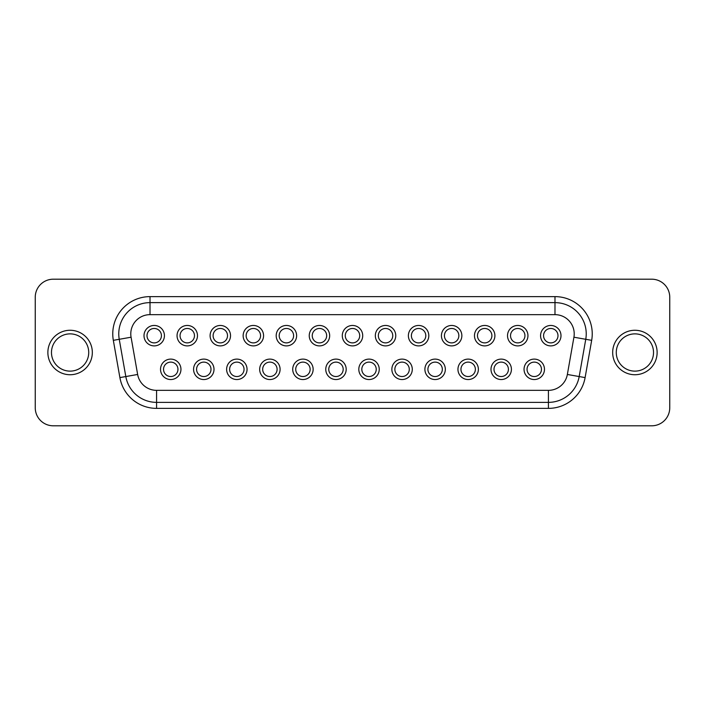 <?xml version="1.0" encoding="UTF-8"?>
<svg xmlns="http://www.w3.org/2000/svg" width="705" height="705" viewBox="0 0 705 705"><rect width="100%" height="100%" fill="white"/><g stroke="black" fill="none" stroke-linecap="round" stroke-linejoin="round"><path stroke-width="1.06" d="M669.75 297.219L669.75 407.781A18.022 18.022 0 0 1 651.728 425.802L53.272 425.802A18.022 18.022 0 0 1 35.25 407.781L35.25 297.219A18.022 18.022 0 0 1 53.272 279.198L651.728 279.198A18.022 18.022 0 0 1 669.75 297.219M573.923 337.21A19.229 19.229 0 0 0 554.985 314.65L150.015 314.65A19.229 19.229 0 0 0 131.077 337.21L137.642 374.47A19.229 19.229 0 0 0 156.581 390.35L156.581 402.37L548.42 402.37A31.24 31.24 0 0 0 579.184 376.549L585.758 339.299A31.24 31.24 0 0 0 554.985 302.63L150.015 302.63A31.24 31.24 0 0 0 119.242 339.299L125.816 376.549A31.24 31.24 0 0 0 156.581 402.37L548.42 402.37A31.24 31.24 0 0 0 579.184 376.549L567.358 374.47L573.923 337.21L591.671 340.339A37.25 37.25 0 0 0 554.985 296.62L150.015 296.62A37.25 37.25 0 0 0 113.329 340.339L119.894 377.598A37.25 37.25 0 0 0 156.581 408.38L548.42 408.38A37.25 37.25 0 0 0 585.106 377.598L591.671 340.339M554.985 314.65L554.985 302.63L150.015 302.63L150.015 314.65M408.38 335.677A10.214 10.214 0 0 0 418.594 345.891A10.214 10.214 0 0 0 428.807 335.677A10.214 10.214 0 0 0 418.594 325.463A10.214 10.214 0 0 0 408.38 335.677M457.95 369.323A10.214 10.214 0 0 0 468.164 379.537A10.214 10.214 0 0 0 478.378 369.323A10.214 10.214 0 0 0 468.164 359.109A10.214 10.214 0 0 0 457.95 369.323M507.521 335.677A10.214 10.214 0 0 0 517.734 345.891A10.214 10.214 0 0 0 527.948 335.677A10.214 10.214 0 0 0 517.734 325.463A10.214 10.214 0 0 0 507.521 335.677M342.286 335.677A10.214 10.214 0 0 0 352.5 345.891A10.214 10.214 0 0 0 362.714 335.677A10.214 10.214 0 0 0 352.5 325.463A10.214 10.214 0 0 0 342.286 335.677M276.193 335.677A10.214 10.214 0 0 0 286.406 345.891A10.214 10.214 0 0 0 296.62 335.677A10.214 10.214 0 0 0 286.406 325.463A10.214 10.214 0 0 0 276.193 335.677M358.81 369.323A10.214 10.214 0 0 0 369.023 379.537A10.214 10.214 0 0 0 379.237 369.323A10.214 10.214 0 0 0 369.023 359.109A10.214 10.214 0 0 0 358.81 369.323M243.146 335.677A10.214 10.214 0 0 0 253.359 345.891A10.214 10.214 0 0 0 263.573 335.677A10.214 10.214 0 0 0 253.359 325.463A10.214 10.214 0 0 0 243.146 335.677M259.669 369.323A10.214 10.214 0 0 0 269.883 379.537A10.214 10.214 0 0 0 280.096 369.323A10.214 10.214 0 0 0 269.883 359.109A10.214 10.214 0 0 0 259.669 369.323M524.044 369.323A10.214 10.214 0 0 0 534.258 379.537A10.214 10.214 0 0 0 544.471 369.323A10.214 10.214 0 0 0 534.258 359.109A10.214 10.214 0 0 0 524.044 369.323M177.052 335.677A10.214 10.214 0 0 0 187.266 345.891A10.214 10.214 0 0 0 197.479 335.677A10.214 10.214 0 0 0 187.266 325.463A10.214 10.214 0 0 0 177.052 335.677M375.333 335.677A10.214 10.214 0 0 0 385.547 345.891A10.214 10.214 0 0 0 395.761 335.677A10.214 10.214 0 0 0 385.547 325.463A10.214 10.214 0 0 0 375.333 335.677M226.622 369.323A10.214 10.214 0 0 0 236.836 379.537A10.214 10.214 0 0 0 247.05 369.323A10.214 10.214 0 0 0 236.836 359.109A10.214 10.214 0 0 0 226.622 369.323M325.763 369.323A10.214 10.214 0 0 0 335.977 379.537A10.214 10.214 0 0 0 346.19 369.323A10.214 10.214 0 0 0 335.977 359.109A10.214 10.214 0 0 0 325.763 369.323M309.239 335.677A10.214 10.214 0 0 0 319.453 345.891A10.214 10.214 0 0 0 329.667 335.677A10.214 10.214 0 0 0 319.453 325.463A10.214 10.214 0 0 0 309.239 335.677M292.716 369.323A10.214 10.214 0 0 0 302.93 379.537A10.214 10.214 0 0 0 313.143 369.323A10.214 10.214 0 0 0 302.93 359.109A10.214 10.214 0 0 0 292.716 369.323M210.099 335.677A10.214 10.214 0 0 0 220.312 345.891A10.214 10.214 0 0 0 230.526 335.677A10.214 10.214 0 0 0 220.312 325.463A10.214 10.214 0 0 0 210.099 335.677M424.904 369.323A10.214 10.214 0 0 0 435.117 379.537A10.214 10.214 0 0 0 445.331 369.323A10.214 10.214 0 0 0 435.117 359.109A10.214 10.214 0 0 0 424.904 369.323M391.857 369.323A10.214 10.214 0 0 0 402.07 379.537A10.214 10.214 0 0 0 412.284 369.323A10.214 10.214 0 0 0 402.07 359.109A10.214 10.214 0 0 0 391.857 369.323M144.005 335.677A10.214 10.214 0 0 0 154.219 345.891A10.214 10.214 0 0 0 164.432 335.677A10.214 10.214 0 0 0 154.219 325.463A10.214 10.214 0 0 0 144.005 335.677M160.528 369.323A10.214 10.214 0 0 0 170.742 379.537A10.214 10.214 0 0 0 180.956 369.323A10.214 10.214 0 0 0 170.742 359.109A10.214 10.214 0 0 0 160.528 369.323M490.997 369.323A10.214 10.214 0 0 0 501.211 379.537A10.214 10.214 0 0 0 511.425 369.323A10.214 10.214 0 0 0 501.211 359.109A10.214 10.214 0 0 0 490.997 369.323M474.474 335.677A10.214 10.214 0 0 0 484.688 345.891A10.214 10.214 0 0 0 494.901 335.677A10.214 10.214 0 0 0 484.688 325.463A10.214 10.214 0 0 0 474.474 335.677M441.427 335.677A10.214 10.214 0 0 0 451.641 345.891A10.214 10.214 0 0 0 461.854 335.677A10.214 10.214 0 0 0 451.641 325.463A10.214 10.214 0 0 0 441.427 335.677M193.575 369.323A10.214 10.214 0 0 0 203.789 379.537A10.214 10.214 0 0 0 214.003 369.323A10.214 10.214 0 0 0 203.789 359.109A10.214 10.214 0 0 0 193.575 369.323M540.568 335.677A10.214 10.214 0 0 0 550.781 345.891A10.214 10.214 0 0 0 560.995 335.677A10.214 10.214 0 0 0 550.781 325.463A10.214 10.214 0 0 0 540.568 335.677M312.244 335.677A7.209 7.209 0 0 0 319.453 342.886A7.209 7.209 0 0 0 326.662 335.677A7.209 7.209 0 0 0 319.453 328.468A7.209 7.209 0 0 0 312.244 335.677M411.385 335.677A7.209 7.209 0 0 0 418.594 342.886A7.209 7.209 0 0 0 425.802 335.677A7.209 7.209 0 0 0 418.594 328.468A7.209 7.209 0 0 0 411.385 335.677M477.479 335.677A7.209 7.209 0 0 0 484.688 342.886A7.209 7.209 0 0 0 491.896 335.677A7.209 7.209 0 0 0 484.688 328.468A7.209 7.209 0 0 0 477.479 335.677M460.955 369.323A7.209 7.209 0 0 0 468.164 376.532A7.209 7.209 0 0 0 475.373 369.323A7.209 7.209 0 0 0 468.164 362.114A7.209 7.209 0 0 0 460.955 369.323M444.432 335.677A7.209 7.209 0 0 0 451.641 342.886A7.209 7.209 0 0 0 458.849 335.677A7.209 7.209 0 0 0 451.641 328.468A7.209 7.209 0 0 0 444.432 335.677M510.526 335.677A7.209 7.209 0 0 0 517.734 342.886A7.209 7.209 0 0 0 524.943 335.677A7.209 7.209 0 0 0 517.734 328.468A7.209 7.209 0 0 0 510.526 335.677M394.862 369.323A7.209 7.209 0 0 0 402.07 376.532A7.209 7.209 0 0 0 409.279 369.323A7.209 7.209 0 0 0 402.07 362.114A7.209 7.209 0 0 0 394.862 369.323M345.291 335.677A7.209 7.209 0 0 0 352.5 342.886A7.209 7.209 0 0 0 359.709 335.677A7.209 7.209 0 0 0 352.5 328.468A7.209 7.209 0 0 0 345.291 335.677M543.573 335.677A7.209 7.209 0 0 0 550.781 342.886A7.209 7.209 0 0 0 557.99 335.677A7.209 7.209 0 0 0 550.781 328.468A7.209 7.209 0 0 0 543.573 335.677M279.198 335.677A7.209 7.209 0 0 0 286.406 342.886A7.209 7.209 0 0 0 293.615 335.677A7.209 7.209 0 0 0 286.406 328.468A7.209 7.209 0 0 0 279.198 335.677M196.58 369.323A7.209 7.209 0 0 0 203.789 376.532A7.209 7.209 0 0 0 210.998 369.323A7.209 7.209 0 0 0 203.789 362.114A7.209 7.209 0 0 0 196.58 369.323M361.815 369.323A7.209 7.209 0 0 0 369.023 376.532A7.209 7.209 0 0 0 376.232 369.323A7.209 7.209 0 0 0 369.023 362.114A7.209 7.209 0 0 0 361.815 369.323M213.104 335.677A7.209 7.209 0 0 0 220.312 342.886A7.209 7.209 0 0 0 227.521 335.677A7.209 7.209 0 0 0 220.312 328.468A7.209 7.209 0 0 0 213.104 335.677M246.151 335.677A7.209 7.209 0 0 0 253.359 342.886A7.209 7.209 0 0 0 260.568 335.677A7.209 7.209 0 0 0 253.359 328.468A7.209 7.209 0 0 0 246.151 335.677M328.768 369.323A7.209 7.209 0 0 0 335.977 376.532A7.209 7.209 0 0 0 343.185 369.323A7.209 7.209 0 0 0 335.977 362.114A7.209 7.209 0 0 0 328.768 369.323M262.674 369.323A7.209 7.209 0 0 0 269.883 376.532A7.209 7.209 0 0 0 277.091 369.323A7.209 7.209 0 0 0 269.883 362.114A7.209 7.209 0 0 0 262.674 369.323M427.909 369.323A7.209 7.209 0 0 0 435.117 376.532A7.209 7.209 0 0 0 442.326 369.323A7.209 7.209 0 0 0 435.117 362.114A7.209 7.209 0 0 0 427.909 369.323M527.049 369.323A7.209 7.209 0 0 0 534.258 376.532A7.209 7.209 0 0 0 541.466 369.323A7.209 7.209 0 0 0 534.258 362.114A7.209 7.209 0 0 0 527.049 369.323M295.721 369.323A7.209 7.209 0 0 0 302.93 376.532A7.209 7.209 0 0 0 310.138 369.323A7.209 7.209 0 0 0 302.93 362.114A7.209 7.209 0 0 0 295.721 369.323M180.057 335.677A7.209 7.209 0 0 0 187.266 342.886A7.209 7.209 0 0 0 194.474 335.677A7.209 7.209 0 0 0 187.266 328.468A7.209 7.209 0 0 0 180.057 335.677M494.002 369.323A7.209 7.209 0 0 0 501.211 376.532A7.209 7.209 0 0 0 508.42 369.323A7.209 7.209 0 0 0 501.211 362.114A7.209 7.209 0 0 0 494.002 369.323M378.338 335.677A7.209 7.209 0 0 0 385.547 342.886A7.209 7.209 0 0 0 392.755 335.677A7.209 7.209 0 0 0 385.547 328.468A7.209 7.209 0 0 0 378.338 335.677M163.534 369.323A7.209 7.209 0 0 0 170.742 376.532A7.209 7.209 0 0 0 177.951 369.323A7.209 7.209 0 0 0 170.742 362.114A7.209 7.209 0 0 0 163.534 369.323M229.627 369.323A7.209 7.209 0 0 0 236.836 376.532A7.209 7.209 0 0 0 244.045 369.323A7.209 7.209 0 0 0 236.836 362.114A7.209 7.209 0 0 0 229.627 369.323M147.01 335.677A7.209 7.209 0 0 0 154.219 342.886A7.209 7.209 0 0 0 161.427 335.677A7.209 7.209 0 0 0 154.219 328.468A7.209 7.209 0 0 0 147.01 335.677M653.526 352.5A18.63 18.63 0 0 0 634.897 333.87A18.63 18.63 0 0 0 616.276 352.5A18.63 18.63 0 0 0 634.897 371.13A18.63 18.63 0 0 0 653.526 352.5M88.724 352.5A18.63 18.63 0 0 0 70.103 333.87A18.63 18.63 0 0 0 51.474 352.5A18.63 18.63 0 0 0 70.103 371.13A18.63 18.63 0 0 0 88.724 352.5M156.581 390.35L548.42 390.35L548.42 408.38M137.642 374.47L119.894 377.598M131.077 337.21L113.329 340.339M548.42 390.35A19.229 19.229 0 0 0 567.358 374.47M657.13 352.5A22.234 22.234 0 0 0 634.897 330.266A22.234 22.234 0 0 0 612.671 352.5A22.234 22.234 0 0 0 634.897 374.734A22.234 22.234 0 0 0 657.13 352.5M92.329 352.5A22.234 22.234 0 0 0 70.103 330.266A22.234 22.234 0 0 0 47.87 352.5A22.234 22.234 0 0 0 70.103 374.734A22.234 22.234 0 0 0 92.329 352.5M156.581 408.38L156.581 402.37M585.106 377.598L579.184 376.549M150.015 296.62L150.015 302.63M554.985 296.62L554.985 302.63"/></g></svg>
